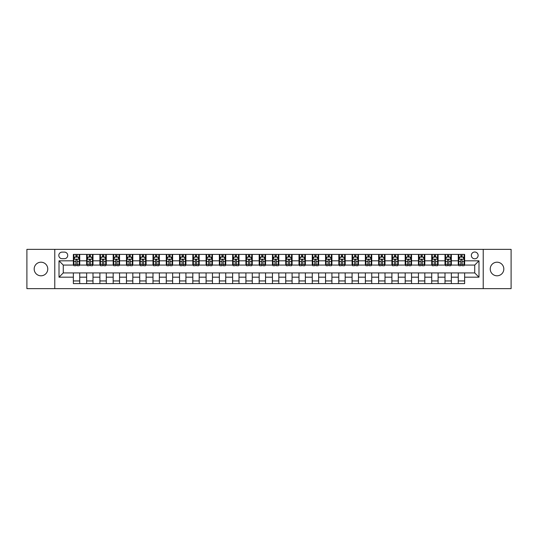 <?xml version="1.0" encoding="UTF-8"?>
<svg xmlns="http://www.w3.org/2000/svg" width="538" height="538" viewBox="0 0 538 538"><rect width="100%" height="100%" fill="white"/><g stroke="black" fill="none" stroke-linecap="round" stroke-linejoin="round"><path stroke-width="0.81" d="M497.031 262.201A6.799 6.799 0 0 0 490.232 269A6.799 6.799 0 0 0 497.031 275.799A6.799 6.799 0 0 0 503.824 269A6.799 6.799 0 0 0 497.031 262.201M40.969 262.201A6.799 6.799 0 0 0 34.176 269A6.799 6.799 0 0 0 40.969 275.799A6.799 6.799 0 0 0 47.768 269A6.799 6.799 0 0 0 40.969 262.201M474.731 252.013A3.396 3.396 0 0 0 471.335 255.409A3.396 3.396 0 0 0 474.731 258.805A3.396 3.396 0 0 0 478.127 255.409A3.396 3.396 0 0 0 474.731 252.013M483.225 288.644L511.1 288.644L511.1 249.356L483.225 249.356L483.225 288.644L54.775 288.644L54.775 249.356L26.9 249.356L26.9 288.644L54.775 288.644M62.099 258.697L64.439 258.697A3.289 3.289 0 0 0 67.727 255.409A3.289 3.289 0 0 0 64.439 252.114L62.099 252.114A3.289 3.289 0 0 0 58.81 255.409A3.289 3.289 0 0 0 62.099 258.697M483.225 249.356L54.775 249.356M73.356 277.178L59.019 277.178L59.019 260.822L73.356 260.822L73.356 265.073L63.269 265.073L63.269 272.927L73.356 272.927L73.356 283.6L464.644 283.6L464.644 272.927L474.731 272.927L474.731 265.073L464.644 265.073L464.644 260.822L478.981 260.822L478.981 277.178L464.644 277.178M464.644 260.822L464.644 254.4L73.356 254.4L73.356 260.822M458.275 254.4L458.275 265.073L458.806 265.073M460.824 265.073L462.095 265.073M464.112 265.073L464.644 265.073M458.275 265.073L450.837 265.073M445 254.4L445 265.073L445.531 265.073M447.549 265.073L448.82 265.073M445 265.073L437.569 265.073M431.725 254.4L431.725 265.073L432.256 265.073M434.274 265.073L435.551 265.073M431.725 265.073L424.294 265.073M418.456 254.4L418.456 265.073L418.988 265.073M421.005 265.073L422.276 265.073M418.456 265.073L411.019 265.073M405.181 254.4L405.181 265.073L405.713 265.073M407.73 265.073L409.001 265.073M405.181 265.073L397.75 265.073M391.906 254.4L391.906 265.073L392.437 265.073M394.455 265.073L395.733 265.073M391.906 265.073L384.475 265.073M378.638 254.4L378.638 265.073L379.169 265.073M381.186 265.073L382.457 265.073M378.638 265.073L371.2 265.073M365.363 254.4L365.363 265.073L365.894 265.073M367.911 265.073L369.182 265.073M365.363 265.073L357.931 265.073M352.087 254.4L352.087 265.073L352.619 265.073M354.636 265.073L355.914 265.073M352.087 265.073L344.656 265.073M338.819 254.4L338.819 265.073L339.35 265.073M341.368 265.073L342.639 265.073M338.819 265.073L331.381 265.073M325.544 254.4L325.544 265.073L326.075 265.073M328.093 265.073L329.364 265.073M325.544 265.073L318.113 265.073M312.269 254.4L312.269 265.073L312.8 265.073M314.817 265.073L316.095 265.073M312.269 265.073L304.838 265.073M299 254.4L299 265.073L299.525 265.073M301.542 265.073L302.82 265.073M299 265.073L291.562 265.073M285.725 254.4L285.725 265.073L286.256 265.073M288.274 265.073L289.545 265.073M285.725 265.073L278.294 265.073M272.45 254.4L272.45 265.073L272.981 265.073M274.999 265.073L276.276 265.073M272.45 265.073L265.019 265.073M259.175 254.4L259.175 265.073L259.706 265.073M261.724 265.073L263.001 265.073M259.175 265.073L251.744 265.073M245.906 254.4L245.906 265.073L246.438 265.073M248.455 265.073L249.726 265.073M245.906 265.073L238.475 265.073M232.631 254.4L232.631 265.073L233.162 265.073M235.18 265.073L236.458 265.073M232.631 265.073L225.2 265.073M219.356 254.4L219.356 265.073L219.887 265.073M221.905 265.073L223.183 265.073M219.356 265.073L211.925 265.073M206.088 254.4L206.088 265.073L206.619 265.073M208.636 265.073L209.907 265.073M206.088 265.073L198.65 265.073M192.812 254.4L192.812 265.073L193.344 265.073M195.361 265.073L196.632 265.073M192.812 265.073L185.381 265.073M179.537 254.4L179.537 265.073L180.069 265.073M182.086 265.073L183.364 265.073M179.537 265.073L172.106 265.073M166.269 254.4L166.269 265.073L166.8 265.073M168.818 265.073L170.089 265.073M166.269 265.073L158.831 265.073M152.994 254.4L152.994 265.073L153.525 265.073M155.543 265.073L156.814 265.073M152.994 265.073L145.563 265.073M139.719 254.4L139.719 265.073L140.25 265.073M142.267 265.073L143.545 265.073M139.719 265.073L132.287 265.073M126.45 254.4L126.45 265.073L126.981 265.073M128.999 265.073L130.27 265.073M126.45 265.073L119.012 265.073M113.175 254.4L113.175 265.073L113.706 265.073M115.724 265.073L116.995 265.073M113.175 265.073L105.744 265.073M99.9 254.4L99.9 265.073L100.431 265.073M102.449 265.073L103.726 265.073M99.9 265.073L92.469 265.073M86.631 254.4L86.631 265.073L87.163 265.073M89.18 265.073L90.451 265.073M86.631 265.073L79.194 265.073M73.356 265.073L73.888 265.073M75.905 265.073L77.176 265.073M73.356 272.927L79.725 272.927L79.725 283.6M464.644 272.927L79.725 272.927M79.725 254.4L79.725 265.073M73.356 257.056L73.888 257.056M75.905 257.056L77.176 257.056M79.194 257.056L79.725 257.056M73.356 280.944L79.725 280.944M86.631 272.927L86.631 283.6M93 254.4L93 265.073M86.631 257.056L87.163 257.056M89.18 257.056L90.451 257.056M92.469 257.056L93 257.056M93 272.927L93 283.6M86.631 280.944L93 280.944M99.9 272.927L99.9 283.6M106.275 272.927L106.275 283.6M99.9 280.944L106.275 280.944M106.275 254.4L106.275 265.073M99.9 257.056L100.431 257.056M102.449 257.056L103.726 257.056M105.744 257.056L106.275 257.056M113.175 272.927L113.175 283.6M119.544 272.927L119.544 283.6M113.175 280.944L119.544 280.944M119.544 254.4L119.544 265.073M113.175 257.056L113.706 257.056M115.724 257.056L116.995 257.056M119.012 257.056L119.544 257.056M126.45 272.927L126.45 283.6M132.819 272.927L132.819 283.6M126.45 280.944L132.819 280.944M132.819 254.4L132.819 265.073M126.45 257.056L126.981 257.056M128.999 257.056L130.27 257.056M132.287 257.056L132.819 257.056M139.719 272.927L139.719 283.6M146.094 272.927L146.094 283.6M139.719 280.944L146.094 280.944M146.094 254.4L146.094 265.073M139.719 257.056L140.25 257.056M142.267 257.056L143.545 257.056M145.563 257.056L146.094 257.056M152.994 272.927L152.994 283.6M159.362 272.927L159.362 283.6M152.994 280.944L159.362 280.944M159.362 254.4L159.362 265.073M152.994 257.056L153.525 257.056M155.543 257.056L156.814 257.056M158.831 257.056L159.362 257.056M166.269 272.927L166.269 283.6M172.637 272.927L172.637 283.6M166.269 280.944L172.637 280.944M172.637 254.4L172.637 265.073M166.269 257.056L166.8 257.056M168.818 257.056L170.089 257.056M172.106 257.056L172.637 257.056M179.537 272.927L179.537 283.6M185.913 272.927L185.913 283.6M179.537 280.944L185.913 280.944M185.913 254.4L185.913 265.073M179.537 257.056L180.069 257.056M182.086 257.056L183.364 257.056M185.381 257.056L185.913 257.056M192.812 272.927L192.812 283.6M199.181 272.927L199.181 283.6M192.812 280.944L199.181 280.944M199.181 254.4L199.181 265.073M192.812 257.056L193.344 257.056M195.361 257.056L196.632 257.056M198.65 257.056L199.181 257.056M206.088 272.927L206.088 283.6M212.456 272.927L212.456 283.6M206.088 280.944L212.456 280.944M212.456 254.4L212.456 265.073M206.088 257.056L206.619 257.056M208.636 257.056L209.907 257.056M211.925 257.056L212.456 257.056M219.356 272.927L219.356 283.6M225.731 272.927L225.731 283.6M219.356 280.944L225.731 280.944M225.731 254.4L225.731 265.073M219.356 257.056L219.887 257.056M221.905 257.056L223.183 257.056M225.2 257.056L225.731 257.056M232.631 272.927L232.631 283.6M239 272.927L239 283.6M232.631 280.944L239 280.944M239 254.4L239 265.073M232.631 257.056L233.162 257.056M235.18 257.056L236.458 257.056M238.475 257.056L239 257.056M245.906 272.927L245.906 283.6M252.275 272.927L252.275 283.6M245.906 280.944L252.275 280.944M252.275 254.4L252.275 265.073M245.906 257.056L246.438 257.056M248.455 257.056L249.726 257.056M251.744 257.056L252.275 257.056M259.175 272.927L259.175 283.6M265.55 272.927L265.55 283.6M259.175 280.944L265.55 280.944M265.55 254.4L265.55 265.073M259.175 257.056L259.706 257.056M261.724 257.056L263.001 257.056M265.019 257.056L265.55 257.056M272.45 272.927L272.45 283.6M278.825 272.927L278.825 283.6M272.45 280.944L278.825 280.944M278.825 254.4L278.825 265.073M272.45 257.056L272.981 257.056M274.999 257.056L276.276 257.056M278.294 257.056L278.825 257.056M285.725 272.927L285.725 283.6M292.094 272.927L292.094 283.6M285.725 280.944L292.094 280.944M292.094 254.4L292.094 265.073M285.725 257.056L286.256 257.056M288.274 257.056L289.545 257.056M291.562 257.056L292.094 257.056M299 272.927L299 283.6M305.369 272.927L305.369 283.6M299 280.944L305.369 280.944M305.369 254.4L305.369 265.073M299 257.056L299.525 257.056M301.542 257.056L302.82 257.056M304.838 257.056L305.369 257.056M312.269 272.927L312.269 283.6M318.644 272.927L318.644 283.6M312.269 280.944L318.644 280.944M318.644 254.4L318.644 265.073M312.269 257.056L312.8 257.056M314.817 257.056L316.095 257.056M318.113 257.056L318.644 257.056M325.544 272.927L325.544 283.6M331.912 272.927L331.912 283.6M325.544 280.944L331.912 280.944M331.912 254.4L331.912 265.073M325.544 257.056L326.075 257.056M328.093 257.056L329.364 257.056M331.381 257.056L331.912 257.056M338.819 272.927L338.819 283.6M345.188 272.927L345.188 283.6M338.819 280.944L345.188 280.944M345.188 254.4L345.188 265.073M338.819 257.056L339.35 257.056M341.368 257.056L342.639 257.056M344.656 257.056L345.188 257.056M352.087 272.927L352.087 283.6M358.463 272.927L358.463 283.6M352.087 280.944L358.463 280.944M358.463 254.4L358.463 265.073M352.087 257.056L352.619 257.056M354.636 257.056L355.914 257.056M357.931 257.056L358.463 257.056M365.363 272.927L365.363 283.6M371.731 272.927L371.731 283.6M365.363 280.944L371.731 280.944M371.731 254.4L371.731 265.073M365.363 257.056L365.894 257.056M367.911 257.056L369.182 257.056M371.2 257.056L371.731 257.056M378.638 272.927L378.638 283.6M385.006 272.927L385.006 283.6M378.638 280.944L385.006 280.944M385.006 254.4L385.006 265.073M378.638 257.056L379.169 257.056M381.186 257.056L382.457 257.056M384.475 257.056L385.006 257.056M391.906 272.927L391.906 283.6M398.281 272.927L398.281 283.6M391.906 280.944L398.281 280.944M398.281 254.4L398.281 265.073M391.906 257.056L392.437 257.056M394.455 257.056L395.733 257.056M397.75 257.056L398.281 257.056M405.181 272.927L405.181 283.6M411.55 272.927L411.55 283.6M405.181 280.944L411.55 280.944M411.55 254.4L411.55 265.073M405.181 257.056L405.713 257.056M407.73 257.056L409.001 257.056M411.019 257.056L411.55 257.056M418.456 272.927L418.456 283.6M424.825 272.927L424.825 283.6M418.456 280.944L424.825 280.944M424.825 254.4L424.825 265.073M418.456 257.056L418.988 257.056M421.005 257.056L422.276 257.056M424.294 257.056L424.825 257.056M431.725 272.927L431.725 283.6M438.1 272.927L438.1 283.6M431.725 280.944L438.1 280.944M438.1 254.4L438.1 265.073M431.725 257.056L432.256 257.056M434.274 257.056L435.551 257.056M437.569 257.056L438.1 257.056M445 272.927L445 283.6M451.369 272.927L451.369 283.6M445 280.944L451.369 280.944M451.369 254.4L451.369 265.073M445 257.056L445.531 257.056M447.549 257.056L448.82 257.056M450.837 257.056L451.369 257.056M458.275 272.927L458.275 283.6M458.275 280.944L464.644 280.944M458.275 257.056L458.806 257.056M460.824 257.056L462.095 257.056M464.112 257.056L464.644 257.056M63.269 265.073L59.019 260.822M63.269 272.927L59.019 277.178M478.981 260.822L474.731 265.073M478.981 277.178L474.731 272.927M77.176 255.779L75.905 255.779M79.194 264.38L77.176 264.38L77.176 265.711L79.194 265.711L79.194 259.229L78.131 257.11L74.95 257.11L73.888 259.229L73.888 265.711L75.905 265.711L75.905 264.38L73.888 264.38M73.888 259.229L73.888 254.4M79.194 259.229L79.194 254.4M75.905 257.11L75.905 254.4M77.176 254.4L77.176 257.11M77.176 264.38L77.176 260.029C76.752 259.208 76.329 259.208 75.905 260.029L75.905 264.38M90.451 255.779L89.18 255.779M92.469 264.38L90.451 264.38L90.451 265.711L92.469 265.711L92.469 259.229L91.406 257.11L88.219 257.11L87.163 259.229L87.163 265.711L89.18 265.711L89.18 264.38L87.163 264.38M87.163 259.229L87.163 254.4M92.469 259.229L92.469 254.4M89.18 257.11L89.18 254.4M90.451 254.4L90.451 257.11M90.451 264.38L90.451 260.029C90.028 259.208 89.604 259.208 89.18 260.029L89.18 264.38M103.726 255.779L102.449 255.779M105.744 264.38L103.726 264.38L103.726 265.711L105.744 265.711L105.744 259.229L104.681 257.11L101.494 257.11L100.431 259.229L100.431 265.711L102.449 265.711L102.449 264.38L100.431 264.38M100.431 259.229L100.431 254.4M105.744 259.229L105.744 254.4M102.449 257.11L102.449 254.4M103.726 254.4L103.726 257.11M103.726 264.38L103.726 260.029C103.303 259.208 102.872 259.208 102.449 260.029L102.449 264.38M116.995 255.779L115.724 255.779M119.012 264.38L116.995 264.38L116.995 265.711L119.012 265.711L119.012 259.229L117.95 257.11L114.769 257.11L113.706 259.229L113.706 265.711L115.724 265.711L115.724 264.38L113.706 264.38M113.706 259.229L113.706 254.4M119.012 259.229L119.012 254.4M115.724 257.11L115.724 254.4M116.995 254.4L116.995 257.11M116.995 264.38L116.995 260.029C116.571 259.208 116.147 259.208 115.724 260.029L115.724 264.38M130.27 255.779L128.999 255.779M132.287 264.38L130.27 264.38L130.27 265.711L132.287 265.711L132.287 259.229L131.225 257.11L128.037 257.11L126.981 259.229L126.981 265.711L128.999 265.711L128.999 264.38L126.981 264.38M126.981 259.229L126.981 254.4M132.287 259.229L132.287 254.4M128.999 257.11L128.999 254.4M130.27 254.4L130.27 257.11M130.27 264.38L130.27 260.029C129.846 259.208 129.423 259.208 128.999 260.029L128.999 264.38M143.545 255.779L142.267 255.779M145.563 264.38L143.545 264.38L143.545 265.711L145.563 265.711L145.563 259.229L144.5 257.11L141.312 257.11L140.25 259.229L140.25 265.711L142.267 265.711L142.267 264.38L140.25 264.38M140.25 259.229L140.25 254.4M145.563 259.229L145.563 254.4M142.267 257.11L142.267 254.4M143.545 254.4L143.545 257.11M143.545 264.38L143.545 260.029C143.121 259.208 142.698 259.208 142.267 260.029L142.267 264.38M156.814 255.779L155.543 255.779M158.831 264.38L156.814 264.38L156.814 265.711L158.831 265.711L158.831 259.229L157.775 257.11L154.588 257.11L153.525 259.229L153.525 265.711L155.543 265.711L155.543 264.38L153.525 264.38M153.525 259.229L153.525 254.4M158.831 259.229L158.831 254.4M155.543 257.11L155.543 254.4M156.814 254.4L156.814 257.11M156.814 264.38L156.814 260.029C156.39 259.208 155.966 259.208 155.543 260.029L155.543 264.38M170.089 255.779L168.818 255.779M172.106 264.38L170.089 264.38L170.089 265.711L172.106 265.711L172.106 259.229L171.044 257.11L167.863 257.11L166.8 259.229L166.8 265.711L168.818 265.711L168.818 264.38L166.8 264.38M166.8 259.229L166.8 254.4M172.106 259.229L172.106 254.4M168.818 257.11L168.818 254.4M170.089 254.4L170.089 257.11M170.089 264.38L170.089 260.029C169.665 259.208 169.241 259.208 168.818 260.029L168.818 264.38M183.364 255.779L182.086 255.779M185.381 264.38L183.364 264.38L183.364 265.711L185.381 265.711L185.381 259.229L184.319 257.11L181.131 257.11L180.069 259.229L180.069 265.711L182.086 265.711L182.086 264.38L180.069 264.38M180.069 259.229L180.069 254.4M185.381 259.229L185.381 254.4M182.086 257.11L182.086 254.4M183.364 254.4L183.364 257.11M183.364 264.38L183.364 260.029C182.94 259.208 182.516 259.208 182.086 260.029L182.086 264.38M196.632 255.779L195.361 255.779M198.65 264.38L196.632 264.38L196.632 265.711L198.65 265.711L198.65 259.229L197.594 257.11L194.406 257.11L193.344 259.229L193.344 265.711L195.361 265.711L195.361 264.38L193.344 264.38M193.344 259.229L193.344 254.4M198.65 259.229L198.65 254.4M195.361 257.11L195.361 254.4M196.632 254.4L196.632 257.11M196.632 264.38L196.632 260.029C196.209 259.208 195.785 259.208 195.361 260.029L195.361 264.38M209.907 255.779L208.636 255.779M211.925 264.38L209.907 264.38L209.907 265.711L211.925 265.711L211.925 259.229L210.862 257.11L207.681 257.11L206.619 259.229L206.619 265.711L208.636 265.711L208.636 264.38L206.619 264.38M206.619 259.229L206.619 254.4M211.925 259.229L211.925 254.4M208.636 257.11L208.636 254.4M209.907 254.4L209.907 257.11M209.907 264.38L209.907 260.029C209.484 259.208 209.06 259.208 208.636 260.029L208.636 264.38M223.183 255.779L221.905 255.779M225.2 264.38L223.183 264.38L223.183 265.711L225.2 265.711L225.2 259.229L224.138 257.11L220.95 257.11L219.887 259.229L219.887 265.711L221.905 265.711L221.905 264.38L219.887 264.38M219.887 259.229L219.887 254.4M225.2 259.229L225.2 254.4M221.905 257.11L221.905 254.4M223.183 254.4L223.183 257.11M223.183 264.38L223.183 260.029C222.759 259.208 222.335 259.208 221.905 260.029L221.905 264.38M236.458 255.779L235.18 255.779M238.475 264.38L236.458 264.38L236.458 265.711L238.475 265.711L238.475 259.229L237.413 257.11L234.225 257.11L233.162 259.229L233.162 265.711L235.18 265.711L235.18 264.38L233.162 264.38M233.162 259.229L233.162 254.4M238.475 259.229L238.475 254.4M235.18 257.11L235.18 254.4M236.458 254.4L236.458 257.11M236.458 264.38L236.458 260.029C236.027 259.208 235.604 259.208 235.18 260.029L235.18 264.38M249.726 255.779L248.455 255.779M251.744 264.38L249.726 264.38L249.726 265.711L251.744 265.711L251.744 259.229L250.681 257.11L247.5 257.11L246.438 259.229L246.438 265.711L248.455 265.711L248.455 264.38L246.438 264.38M246.438 259.229L246.438 254.4M251.744 259.229L251.744 254.4M248.455 257.11L248.455 254.4M249.726 254.4L249.726 257.11M249.726 264.38L249.726 260.029C249.302 259.208 248.879 259.208 248.455 260.029L248.455 264.38M263.001 255.779L261.724 255.779M265.019 264.38L263.001 264.38L263.001 265.711L265.019 265.711L265.019 259.229L263.956 257.11L260.769 257.11L259.706 259.229L259.706 265.711L261.724 265.711L261.724 264.38L259.706 264.38M259.706 259.229L259.706 254.4M265.019 259.229L265.019 254.4M261.724 257.11L261.724 254.4M263.001 254.4L263.001 257.11M263.001 264.38L263.001 260.029C262.578 259.208 262.154 259.208 261.724 260.029L261.724 264.38M276.276 255.779L274.999 255.779M278.294 264.38L276.276 264.38L276.276 265.711L278.294 265.711L278.294 259.229L277.231 257.11L274.044 257.11L272.981 259.229L272.981 265.711L274.999 265.711L274.999 264.38L272.981 264.38M272.981 259.229L272.981 254.4M278.294 259.229L278.294 254.4M274.999 257.11L274.999 254.4M276.276 254.4L276.276 257.11M276.276 264.38L276.276 260.029C275.853 259.208 275.422 259.208 274.999 260.029L274.999 264.38M289.545 255.779L288.274 255.779M291.562 264.38L289.545 264.38L289.545 265.711L291.562 265.711L291.562 259.229L290.5 257.11L287.319 257.11L286.256 259.229L286.256 265.711L288.274 265.711L288.274 264.38L286.256 264.38M286.256 259.229L286.256 254.4M291.562 259.229L291.562 254.4M288.274 257.11L288.274 254.4M289.545 254.4L289.545 257.11M289.545 264.38L289.545 260.029C289.121 259.208 288.698 259.208 288.274 260.029L288.274 264.38M302.82 255.779L301.542 255.779M304.838 264.38L302.82 264.38L302.82 265.711L304.838 265.711L304.838 259.229L303.775 257.11L300.587 257.11L299.525 259.229L299.525 265.711L301.542 265.711L301.542 264.38L299.525 264.38M299.525 259.229L299.525 254.4M304.838 259.229L304.838 254.4M301.542 257.11L301.542 254.4M302.82 254.4L302.82 257.11M302.82 264.38L302.82 260.029C302.396 259.208 301.973 259.208 301.542 260.029L301.542 264.38M316.095 255.779L314.817 255.779M318.113 264.38L316.095 264.38L316.095 265.711L318.113 265.711L318.113 259.229L317.05 257.11L313.862 257.11L312.8 259.229L312.8 265.711L314.817 265.711L314.817 264.38L312.8 264.38M312.8 259.229L312.8 254.4M318.113 259.229L318.113 254.4M314.817 257.11L314.817 254.4M316.095 254.4L316.095 257.11M316.095 264.38L316.095 260.029C315.671 259.208 315.241 259.208 314.817 260.029L314.817 264.38M329.364 255.779L328.093 255.779M331.381 264.38L329.364 264.38L329.364 265.711L331.381 265.711L331.381 259.229L330.319 257.11L327.138 257.11L326.075 259.229L326.075 265.711L328.093 265.711L328.093 264.38L326.075 264.38M326.075 259.229L326.075 254.4M331.381 259.229L331.381 254.4M328.093 257.11L328.093 254.4M329.364 254.4L329.364 257.11M329.364 264.38L329.364 260.029C328.94 259.208 328.516 259.208 328.093 260.029L328.093 264.38M342.639 255.779L341.368 255.779M344.656 264.38L342.639 264.38L342.639 265.711L344.656 265.711L344.656 259.229L343.594 257.11L340.406 257.11L339.35 259.229L339.35 265.711L341.368 265.711L341.368 264.38L339.35 264.38M339.35 259.229L339.35 254.4M344.656 259.229L344.656 254.4M341.368 257.11L341.368 254.4M342.639 254.4L342.639 257.11M342.639 264.38L342.639 260.029C342.215 259.208 341.791 259.208 341.368 260.029L341.368 264.38M355.914 255.779L354.636 255.779M357.931 264.38L355.914 264.38L355.914 265.711L357.931 265.711L357.931 259.229L356.869 257.11L353.681 257.11L352.619 259.229L352.619 265.711L354.636 265.711L354.636 264.38L352.619 264.38M352.619 259.229L352.619 254.4M357.931 259.229L357.931 254.4M354.636 257.11L354.636 254.4M355.914 254.4L355.914 257.11M355.914 264.38L355.914 260.029C355.49 259.208 355.06 259.208 354.636 260.029L354.636 264.38M369.182 255.779L367.911 255.779M371.2 264.38L369.182 264.38L369.182 265.711L371.2 265.711L371.2 259.229L370.137 257.11L366.956 257.11L365.894 259.229L365.894 265.711L367.911 265.711L367.911 264.38L365.894 264.38M365.894 259.229L365.894 254.4M371.2 259.229L371.2 254.4M367.911 257.11L367.911 254.4M369.182 254.4L369.182 257.11M369.182 264.38L369.182 260.029C368.759 259.208 368.335 259.208 367.911 260.029L367.911 264.38M382.457 255.779L381.186 255.779M384.475 264.38L382.457 264.38L382.457 265.711L384.475 265.711L384.475 259.229L383.412 257.11L380.225 257.11L379.169 259.229L379.169 265.711L381.186 265.711L381.186 264.38L379.169 264.38M379.169 259.229L379.169 254.4M384.475 259.229L384.475 254.4M381.186 257.11L381.186 254.4M382.457 254.4L382.457 257.11M382.457 264.38L382.457 260.029C382.034 259.208 381.61 259.208 381.186 260.029L381.186 264.38M395.733 255.779L394.455 255.779M397.75 264.38L395.733 264.38L395.733 265.711L397.75 265.711L397.75 259.229L396.688 257.11L393.5 257.11L392.437 259.229L392.437 265.711L394.455 265.711L394.455 264.38L392.437 264.38M392.437 259.229L392.437 254.4M397.75 259.229L397.75 254.4M394.455 257.11L394.455 254.4M395.733 254.4L395.733 257.11M395.733 264.38L395.733 260.029C395.309 259.208 394.885 259.208 394.455 260.029L394.455 264.38M409.001 255.779L407.73 255.779M411.019 264.38L409.001 264.38L409.001 265.711L411.019 265.711L411.019 259.229L409.963 257.11L406.775 257.11L405.713 259.229L405.713 265.711L407.73 265.711L407.73 264.38L405.713 264.38M405.713 259.229L405.713 254.4M411.019 259.229L411.019 254.4M407.73 257.11L407.73 254.4M409.001 254.4L409.001 257.11M409.001 264.38L409.001 260.029C408.577 259.208 408.154 259.208 407.73 260.029L407.73 264.38M422.276 255.779L421.005 255.779M424.294 264.38L422.276 264.38L422.276 265.711L424.294 265.711L424.294 259.229L423.231 257.11L420.05 257.11L418.988 259.229L418.988 265.711L421.005 265.711L421.005 264.38L418.988 264.38M418.988 259.229L418.988 254.4M424.294 259.229L424.294 254.4M421.005 257.11L421.005 254.4M422.276 254.4L422.276 257.11M422.276 264.38L422.276 260.029C421.853 259.208 421.429 259.208 421.005 260.029L421.005 264.38M435.551 255.779L434.274 255.779M437.569 264.38L435.551 264.38L435.551 265.711L437.569 265.711L437.569 259.229L436.506 257.11L433.319 257.11L432.256 259.229L432.256 265.711L434.274 265.711L434.274 264.38L432.256 264.38M432.256 259.229L432.256 254.4M437.569 259.229L437.569 254.4M434.274 257.11L434.274 254.4M435.551 254.4L435.551 257.11M435.551 264.38L435.551 260.029C435.128 259.208 434.704 259.208 434.274 260.029L434.274 264.38M448.82 255.779L447.549 255.779M450.837 264.38L448.82 264.38L448.82 265.711L450.837 265.711L450.837 259.229L449.781 257.11L446.594 257.11L445.531 259.229L445.531 265.711L447.549 265.711L447.549 264.38L445.531 264.38M445.531 259.229L445.531 254.4M450.837 259.229L450.837 254.4M447.549 257.11L447.549 254.4M448.82 254.4L448.82 257.11M448.82 264.38L448.82 260.029C448.396 259.208 447.972 259.208 447.549 260.029L447.549 264.38M462.095 255.779L460.824 255.779M464.112 264.38L462.095 264.38L462.095 265.711L464.112 265.711L464.112 259.229L463.05 257.11L459.869 257.11L458.806 259.229L458.806 265.711L460.824 265.711L460.824 264.38L458.806 264.38M458.806 259.229L458.806 254.4M464.112 259.229L464.112 254.4M460.824 257.11L460.824 254.4M462.095 254.4L462.095 257.11M462.095 264.38L462.095 260.029C461.671 259.208 461.248 259.208 460.824 260.029L460.824 264.38M86.631 277.178L79.725 277.178M86.631 260.822L79.725 260.822M99.9 260.822L93 260.822M99.9 277.178L93 277.178M113.175 260.822L106.275 260.822M113.175 277.178L106.275 277.178M126.45 260.822L119.544 260.822M126.45 277.178L119.544 277.178M139.719 260.822L132.819 260.822M139.719 277.178L132.819 277.178M152.994 260.822L146.094 260.822M152.994 277.178L146.094 277.178M166.269 260.822L159.362 260.822M166.269 277.178L159.362 277.178M179.537 260.822L172.637 260.822M179.537 277.178L172.637 277.178M192.812 260.822L185.913 260.822M192.812 277.178L185.913 277.178M206.088 260.822L199.181 260.822M206.088 277.178L199.181 277.178M219.356 260.822L212.456 260.822M219.356 277.178L212.456 277.178M232.631 260.822L225.731 260.822M232.631 277.178L225.731 277.178M245.906 260.822L239 260.822M245.906 277.178L239 277.178M259.175 260.822L252.275 260.822M259.175 277.178L252.275 277.178M272.45 260.822L265.55 260.822M272.45 277.178L265.55 277.178M285.725 260.822L278.825 260.822M285.725 277.178L278.825 277.178M299 260.822L292.094 260.822M299 277.178L292.094 277.178M312.269 260.822L305.369 260.822M312.269 277.178L305.369 277.178M325.544 260.822L318.644 260.822M325.544 277.178L318.644 277.178M338.819 260.822L331.912 260.822M338.819 277.178L331.912 277.178M352.087 260.822L345.188 260.822M352.087 277.178L345.188 277.178M365.363 260.822L358.463 260.822M365.363 277.178L358.463 277.178M378.638 260.822L371.731 260.822M378.638 277.178L371.731 277.178M391.906 260.822L385.006 260.822M391.906 277.178L385.006 277.178M405.181 260.822L398.281 260.822M405.181 277.178L398.281 277.178M418.456 260.822L411.55 260.822M418.456 277.178L411.55 277.178M431.725 260.822L424.825 260.822M431.725 277.178L424.825 277.178M445 260.822L438.1 260.822M445 277.178L438.1 277.178M458.275 260.822L451.369 260.822M458.275 277.178L451.369 277.178M79.167 259.175L73.914 259.175M73.888 257.238L74.883 257.238M78.198 257.238L79.194 257.238M75.905 261.529L73.888 261.529M79.194 261.529L77.176 261.529M77.176 256.458L75.905 256.458M92.442 259.175L87.183 259.175M87.163 257.238L88.158 257.238M91.473 257.238L92.469 257.238M89.18 261.529L87.163 261.529M92.469 261.529L90.451 261.529M90.451 256.458L89.18 256.458M105.717 259.175L100.458 259.175M100.431 257.238L101.433 257.238M104.742 257.238L105.744 257.238M102.449 261.529L100.431 261.529M105.744 261.529L103.726 261.529M103.726 256.458L102.449 256.458M118.985 259.175L113.733 259.175M113.706 257.238L114.702 257.238M118.017 257.238L119.012 257.238M115.724 261.529L113.706 261.529M119.012 261.529L116.995 261.529M116.995 256.458L115.724 256.458M132.261 259.175L127.008 259.175M126.981 257.238L127.977 257.238M131.292 257.238L132.287 257.238M128.999 261.529L126.981 261.529M132.287 261.529L130.27 261.529M130.27 256.458L128.999 256.458M145.536 259.175L140.277 259.175M140.25 257.238L141.252 257.238M144.561 257.238L145.563 257.238M142.267 261.529L140.25 261.529M145.563 261.529L143.545 261.529M143.545 256.458L142.267 256.458M158.804 259.175L153.552 259.175M153.525 257.238L154.52 257.238M157.836 257.238L158.831 257.238M155.543 261.529L153.525 261.529M158.831 261.529L156.814 261.529M156.814 256.458L155.543 256.458M172.079 259.175L166.827 259.175M166.8 257.238L167.795 257.238M171.111 257.238L172.106 257.238M168.818 261.529L166.8 261.529M172.106 261.529L170.089 261.529M170.089 256.458L168.818 256.458M185.354 259.175L180.096 259.175M180.069 257.238L181.071 257.238M184.379 257.238L185.381 257.238M182.086 261.529L180.069 261.529M185.381 261.529L183.364 261.529M183.364 256.458L182.086 256.458M198.63 259.175L193.371 259.175M193.344 257.238L194.339 257.238M197.654 257.238L198.65 257.238M195.361 261.529L193.344 261.529M198.65 261.529L196.632 261.529M196.632 256.458L195.361 256.458M211.898 259.175L206.646 259.175M206.619 257.238L207.614 257.238M210.93 257.238L211.925 257.238M208.636 261.529L206.619 261.529M211.925 261.529L209.907 261.529M209.907 256.458L208.636 256.458M225.173 259.175L219.914 259.175M219.887 257.238L220.889 257.238M224.198 257.238L225.2 257.238M221.905 261.529L219.887 261.529M225.2 261.529L223.183 261.529M223.183 256.458L221.905 256.458M238.448 259.175L233.189 259.175M233.162 257.238L234.158 257.238M237.473 257.238L238.475 257.238M235.18 261.529L233.162 261.529M238.475 261.529L236.458 261.529M236.458 256.458L235.18 256.458M251.717 259.175L246.465 259.175M246.438 257.238L247.433 257.238M250.748 257.238L251.744 257.238M248.455 261.529L246.438 261.529M251.744 261.529L249.726 261.529M249.726 256.458L248.455 256.458M264.992 259.175L259.733 259.175M259.706 257.238L260.708 257.238M264.017 257.238L265.019 257.238M261.724 261.529L259.706 261.529M265.019 261.529L263.001 261.529M263.001 256.458L261.724 256.458M278.267 259.175L273.008 259.175M272.981 257.238L273.983 257.238M277.292 257.238L278.294 257.238M274.999 261.529L272.981 261.529M278.294 261.529L276.276 261.529M276.276 256.458L274.999 256.458M291.535 259.175L286.283 259.175M286.256 257.238L287.252 257.238M290.567 257.238L291.562 257.238M288.274 261.529L286.256 261.529M291.562 261.529L289.545 261.529M289.545 256.458L288.274 256.458M304.811 259.175L299.552 259.175M299.525 257.238L300.527 257.238M303.842 257.238L304.838 257.238M301.542 261.529L299.525 261.529M304.838 261.529L302.82 261.529M302.82 256.458L301.542 256.458M318.086 259.175L312.827 259.175M312.8 257.238L313.802 257.238M317.111 257.238L318.113 257.238M314.817 261.529L312.8 261.529M318.113 261.529L316.095 261.529M316.095 256.458L314.817 256.458M331.354 259.175L326.102 259.175M326.075 257.238L327.07 257.238M330.386 257.238L331.381 257.238M328.093 261.529L326.075 261.529M331.381 261.529L329.364 261.529M329.364 256.458L328.093 256.458M344.629 259.175L339.37 259.175M339.35 257.238L340.346 257.238M343.661 257.238L344.656 257.238M341.368 261.529L339.35 261.529M344.656 261.529L342.639 261.529M342.639 256.458L341.368 256.458M357.905 259.175L352.646 259.175M352.619 257.238L353.621 257.238M356.929 257.238L357.931 257.238M354.636 261.529L352.619 261.529M357.931 261.529L355.914 261.529M355.914 256.458L354.636 256.458M371.173 259.175L365.921 259.175M365.894 257.238L366.889 257.238M370.205 257.238L371.2 257.238M367.911 261.529L365.894 261.529M371.2 261.529L369.182 261.529M369.182 256.458L367.911 256.458M384.448 259.175L379.196 259.175M379.169 257.238L380.164 257.238M383.48 257.238L384.475 257.238M381.186 261.529L379.169 261.529M384.475 261.529L382.457 261.529M382.457 256.458L381.186 256.458M397.723 259.175L392.464 259.175M392.437 257.238L393.439 257.238M396.748 257.238L397.75 257.238M394.455 261.529L392.437 261.529M397.75 261.529L395.733 261.529M395.733 256.458L394.455 256.458M410.992 259.175L405.739 259.175M405.713 257.238L406.708 257.238M410.023 257.238L411.019 257.238M407.73 261.529L405.713 261.529M411.019 261.529L409.001 261.529M409.001 256.458L407.73 256.458M424.267 259.175L419.015 259.175M418.988 257.238L419.983 257.238M423.298 257.238L424.294 257.238M421.005 261.529L418.988 261.529M424.294 261.529L422.276 261.529M422.276 256.458L421.005 256.458M437.542 259.175L432.283 259.175M432.256 257.238L433.258 257.238M436.567 257.238L437.569 257.238M434.274 261.529L432.256 261.529M437.569 261.529L435.551 261.529M435.551 256.458L434.274 256.458M450.817 259.175L445.558 259.175M445.531 257.238L446.527 257.238M449.842 257.238L450.837 257.238M447.549 261.529L445.531 261.529M450.837 261.529L448.82 261.529M448.82 256.458L447.549 256.458M464.086 259.175L458.833 259.175M458.806 257.238L459.802 257.238M463.117 257.238L464.112 257.238M460.824 261.529L458.806 261.529M464.112 261.529L462.095 261.529M462.095 256.458L460.824 256.458"/></g></svg>
